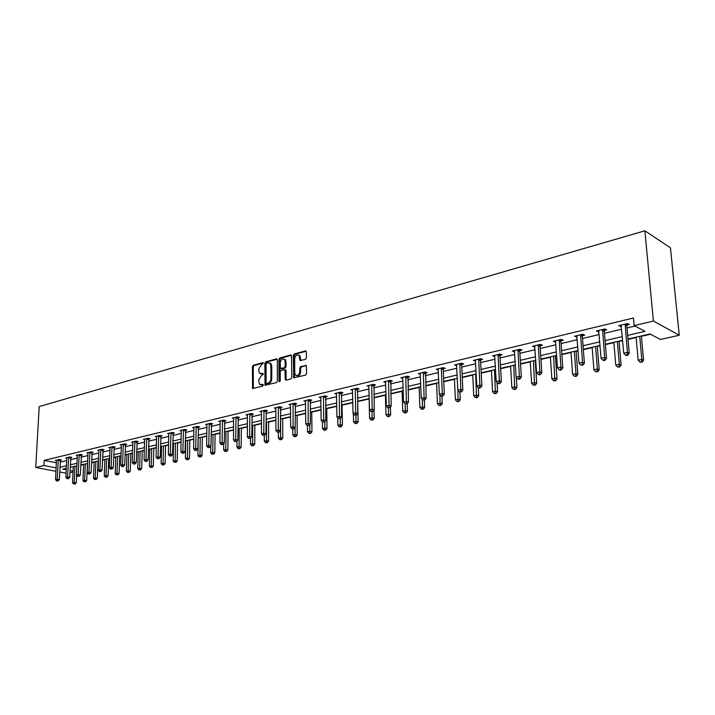 <?xml version="1.0" encoding="UTF-8"?>
<svg xmlns="http://www.w3.org/2000/svg" width="715" height="715" viewBox="0 0 715 715"><rect width="100%" height="100%" fill="white"/><g stroke="black" fill="none" stroke-linecap="round" stroke-linejoin="round"><path stroke-width="1.07" d="M263.37 363.292L262.745 362.648L253.307 365.24L252.413 366.643L252.574 388.433L262.691 386.171L263.326 385.179L262.691 384.509L259.411 384.223L258.607 380.04L261.484 375.527L263.343 374.204L262.718 373.552L259.411 373.257L258.642 369.137L261.511 364.623L263.37 363.292M305.484 359.422L306.431 357.956L306.377 351.869L305.412 350.922L294.267 353.988L293.338 355.435L293.686 377.77L305.618 375.125L306.565 373.659L306.288 365.553L300.729 366.554L299.782 368.019L299.808 371.675C299.084 375.161 297.601 376.242 295.358 374.919L294.75 372.989L294.669 358.751C295.429 355.239 296.922 354.166 299.156 355.552L299.943 360.458L305.484 359.422M43.937 465.537L44.214 460.362L633.481 318.005L634.16 325.602L653.403 321.044L644.876 230.811L39.2 406.567L35.75 467.476L43.937 465.537L56.145 467.878M277.331 359.824L276.419 358.885L265.73 361.826L264.827 363.247L265.042 385.197L276.446 382.632L277.357 381.202L277.331 359.824M291.532 355.257L280.7 358.224L279.851 357.947L290.764 354.944M286.259 380.103L285.222 379.165L286.152 380.13L290.871 378.914L291.809 377.466L291.497 355.194M285.222 379.165L284.963 369.709L281.165 370.298L280.244 371.737L280.262 380.809L279.145 381.658L278.975 381.14L278.939 359.377L279.851 357.947M628.002 339.035L649.989 333.968L660.401 339.473L679.25 335.228L670.456 247.81L644.876 230.811M44.214 460.362L56.413 462.739M60.23 462.104L66.727 460.567M70.588 459.656L77.247 458.083M81.135 457.162L87.963 455.544M91.877 454.615L98.867 452.961M102.826 452.023L109.985 450.334M113.971 449.386L121.309 447.653M125.322 446.696L132.838 444.918M136.896 443.961L144.6 442.138M148.684 441.173L156.585 439.296M160.705 438.322L168.811 436.409M172.959 435.426L181.27 433.46M185.462 432.468L193.988 430.448M198.207 429.447L206.957 427.382M211.211 426.372L220.184 424.245M224.483 423.226L233.689 421.046M238.024 420.027L247.47 417.783M251.85 416.747L261.547 414.459M265.962 413.413L275.919 411.054M280.378 409.999L290.603 407.577M295.098 406.513L305.609 404.029M310.14 402.956L320.937 400.4M325.513 399.31L336.604 396.691M341.225 395.592L352.629 392.893M357.286 391.793L369.012 389.014M373.722 387.905L385.769 385.054M390.524 383.928L402.92 380.988M407.72 379.853L420.474 376.841M425.318 375.688L438.438 372.587M443.336 371.425L456.84 368.225M461.783 367.054L475.69 363.765M480.677 362.585L494.995 359.198M500.044 358.001L514.791 354.506M519.885 353.308L535.088 349.707M540.236 348.491L555.895 344.782M561.096 343.549L577.246 339.723M582.502 338.481L599.161 334.54M604.47 333.279L621.657 329.213M627.028 327.944L635.009 326.058M60.417 460.12L61.481 459.87L59.345 459.45L55.404 460.389L56.521 460.612M70.776 457.654L71.858 457.394L69.721 456.965L65.709 457.922L66.853 458.154M81.322 455.142L82.422 454.874L80.286 454.436L76.201 455.419L77.363 455.652M92.056 452.577L93.182 452.309L91.046 451.862L86.881 452.863L88.07 453.104M102.996 449.976L104.149 449.699L102.004 449.243L97.758 450.253L98.974 450.513M114.141 447.313L115.312 447.036L113.167 446.571L108.841 447.608L110.074 447.876L110.003 447.331M125.491 444.614L126.68 444.328L124.535 443.854L120.138 444.909L121.398 445.186L121.318 444.623M137.057 441.852L138.272 441.566L136.127 441.084L131.64 442.156L132.927 442.442M148.845 439.046L150.087 438.751L147.934 438.259L143.366 439.35L144.68 439.645M160.866 436.177L162.126 435.882L159.981 435.372L155.316 436.49L156.657 436.802M173.119 433.254L174.406 432.95L172.261 432.441L167.507 433.576L168.874 433.898M185.614 430.278L186.919 429.965L184.783 429.447L179.93 430.6L181.324 430.939M198.359 427.239L199.691 426.918L197.546 426.39L192.612 427.57L194.033 427.919M211.354 424.138L212.721 423.816L210.576 423.271L205.536 424.478L206.993 424.844M224.617 420.983L226.012 420.643L223.875 420.089L218.727 421.323L220.22 421.707M238.158 417.748L239.579 417.417L237.443 416.845L232.196 418.105L233.716 418.498M251.975 414.459L253.432 414.11L251.296 413.529L245.933 414.816L247.488 415.236M266.087 411.098L267.571 410.741L265.444 410.151L259.965 411.456L261.556 411.894M280.495 407.657L282.005 407.3L279.887 406.692L274.292 408.033L275.919 408.488M295.215 404.154L296.761 403.787L294.643 403.162L288.931 404.529L290.594 405.012M310.247 400.57L311.829 400.194L309.72 399.56L303.884 400.954L305.582 401.464M325.611 396.905L327.229 396.521L325.128 395.869L319.158 397.299L320.901 397.835M341.314 393.161L342.968 392.767L340.876 392.106L334.772 393.563L336.568 394.126M357.375 389.335L359.064 388.933L356.982 388.254L350.743 389.747L352.575 390.336M373.793 385.421L375.518 385.01L373.445 384.312L367.072 385.841L368.949 386.457M390.596 381.417L392.356 380.997L390.301 380.282L383.767 381.846L385.698 382.498M407.782 377.314L409.588 376.885L407.532 376.161L400.856 377.752L402.84 378.45M425.371 373.123L427.221 372.685L425.184 371.934L418.346 373.57L420.375 374.303M443.38 368.833L445.266 368.377L443.246 367.617L436.248 369.289L438.331 370.03M461.819 364.435L463.758 363.971L461.747 363.193L454.579 364.909L456.724 365.651M480.703 359.931L482.688 359.457L480.703 358.662L473.357 360.414L475.555 361.155M500.053 355.319L502.091 354.837L500.125 354.014L492.599 355.811L494.851 356.562M519.894 350.591L521.977 350.091L520.028 349.251L512.315 351.101L514.63 351.843M540.227 345.738L542.363 345.229L540.442 344.371L532.523 346.266L534.909 347.007M561.078 340.769L563.277 340.251L561.373 339.366L553.258 341.305L555.707 342.056M582.475 335.675L584.727 335.129L582.85 334.227L574.52 336.22L577.041 336.962M604.425 330.437L606.74 329.883L604.89 328.954L596.346 331L598.938 331.742M603.246 330.714L604.068 330.527M626.966 325.066L629.343 324.494L627.52 323.538L618.743 325.638L621.415 326.389M625.804 325.343L626.608 325.146M80.768 465.215L83.628 464.562M91.529 462.748L94.166 462.14M98 461.255L98.527 461.139M102.486 460.228L104.891 459.674M108.752 458.789L109.663 458.574M113.649 457.663L115.812 457.162M119.709 456.268L121.005 455.964M125.027 455.044L126.939 454.606M130.863 453.703L132.561 453.31M136.619 452.381L138.263 451.996M142.222 451.094L144.341 450.602M148.434 449.663L149.81 449.342M153.797 448.43L156.353 447.84M160.473 446.893L161.572 446.643M165.585 445.713L168.597 445.025M172.753 444.069L173.557 443.89M177.606 442.951L181.083 442.156M185.274 441.191L185.766 441.075M189.859 440.136L193.819 439.225M202.345 437.267L206.814 436.239M215.081 434.336L220.068 433.192M228.067 431.351L233.608 430.081M241.312 428.303L247.417 426.9M254.835 425.202L261.529 423.664M268.625 422.029L275.927 420.349M282.702 418.793L290.647 416.961M297.082 415.487L305.68 413.511M311.758 412.108L321.044 409.972M326.746 408.667L336.756 406.361M342.056 405.146L352.817 402.67M357.706 401.544L369.119 398.925M373.963 397.808L385.421 395.172M390.81 393.938L402.098 391.337M408.05 389.97L419.151 387.423M425.702 385.912L436.606 383.41M443.765 381.765L454.454 379.308M462.265 377.511L472.74 375.098M481.222 373.15L491.455 370.799M500.643 368.69L510.617 366.393M520.547 364.105L530.262 361.879M535.258 360.726L535.794 360.601M540.951 359.413L550.38 357.25M555.43 356.088L556.672 355.802M561.883 354.604L571.017 352.504M576.12 351.333L578.086 350.877M583.36 349.671L592.172 347.642M597.329 346.453L600.073 345.828M605.399 344.603L613.872 342.655M619.083 341.457L622.649 340.635M628.029 339.393L636.135 337.534M641.4 336.327L650.489 334.236M73.037 471.998L69.963 472.695M679.25 335.228L653.403 321.044M627.681 335.38L645.028 331.349L634.16 325.602M59.962 467.252L66.477 465.742M70.338 464.848L77.005 463.293M80.902 462.391L87.731 460.809M91.654 459.897L98.652 458.27M102.603 457.35L109.77 455.687M113.765 454.758L121.112 453.051M125.134 452.121L132.659 450.37M136.717 449.422L144.43 447.635M148.523 446.687L156.433 444.846M160.553 443.89L168.668 442.004M172.824 441.039L181.145 439.108M185.346 438.134L193.872 436.15M198.109 435.167L206.858 433.129M211.131 432.137L220.113 430.055M224.412 429.054L233.635 426.909M237.979 425.908L247.435 423.709M251.823 422.69L261.529 420.429M265.953 419.401L275.927 417.086M280.387 416.05L290.63 413.672M295.134 412.627L305.654 410.187M310.194 409.123L321.008 406.612M325.593 405.548L336.702 402.974M341.332 401.893L352.745 399.238M357.42 398.157L369.163 395.431M373.874 394.331L385.948 391.534M390.712 390.426L403.126 387.539M407.934 386.422L420.706 383.455M425.568 382.328L438.706 379.272M443.613 378.137L457.144 374.991M462.096 373.838L476.029 370.602M481.025 369.441L495.379 366.107M500.428 364.936L515.211 361.504M520.314 360.315L535.544 356.776M540.701 355.578L556.395 351.932M561.606 350.725L577.792 346.963M583.065 345.738L599.751 341.868M605.078 340.626L622.3 336.631M35.75 467.476L55.967 471.292M59.72 472.007L66.111 473.205M66.352 468.28L62.688 469.129L66.272 469.809M70.061 470.542L73.082 471.114M622.613 340.269L605.373 344.237M600.046 345.461L583.333 349.313M578.06 350.52L561.865 354.256M556.645 355.453L540.933 359.073M535.767 360.253L520.52 363.765M515.417 364.945L500.616 368.35M495.567 369.512L481.204 372.819M476.199 373.963L462.248 377.171M457.296 378.315L443.747 381.435M438.84 382.561L425.684 385.591M420.831 386.708L408.042 389.648M403.233 390.756L390.801 393.616M386.037 394.716L373.954 397.495M369.235 398.577L357.482 401.285M352.808 402.357L341.386 404.994M336.747 406.057L325.629 408.614M321.044 409.668L310.23 412.162M305.68 413.207L295.152 415.63M290.647 416.666L280.396 419.026M275.927 420.054L265.953 422.351M261.529 423.369L251.805 425.604M247.417 426.614L237.952 428.794M233.608 429.795L224.385 431.914M220.077 432.906L211.086 434.979M206.814 435.962L198.055 437.973M193.828 438.947L185.283 440.914M181.092 441.879L172.762 443.792M168.597 444.757L160.482 446.625M156.362 447.572L148.443 449.395M144.35 450.334L136.628 452.112M132.57 453.042L125.036 454.776M121.014 455.705L113.658 457.394M109.672 458.315L102.495 459.968M98.536 460.871L91.538 462.489M87.614 463.392L80.777 464.965M76.88 465.858L70.213 467.396M438.277 370.048L438.241 369.101M456.59 365.678L456.545 364.525M475.35 361.209L475.287 359.949M494.574 356.624L494.503 355.355M514.273 351.932L514.192 350.645M534.462 347.115L534.382 345.819M555.171 342.181L555.081 340.867M576.406 337.114L576.308 335.791M598.205 331.921L598.098 330.58M620.575 326.585L620.459 325.227M260.778 373.954L261.484 373.882M263.299 373.891L262.342 374.142M260.778 384.902L261.458 384.831M263.263 384.84L262.316 385.09M263.326 362.997L254.156 365.508L253.271 366.911L253.342 388.576M277.17 359.198L266.579 362.103L265.676 363.515L265.819 385.358M266.713 363.193L266.087 364.194L266.06 382.811L266.686 383.481L268 383.142C269.761 382.454 270.735 380.934 270.913 378.593L270.913 365.821L270.181 363.506L268.027 362.836L266.713 363.193M267.088 383.598L267.544 383.741L267.088 383.598M269.635 363.041L271.03 363.783L271.763 366.089L271.763 378.852C271.584 381.202 270.619 382.713 268.858 383.401L267.544 383.741M286.072 379.433L286.045 370.701L285.106 369.753M280.7 358.224L279.788 359.663L279.869 381.685M285.16 361.397L284.579 359.511C282.398 358.224 280.95 359.296 280.226 362.728L280.468 368.413L284.257 367.805L285.178 366.366L285.16 361.397L286.009 361.674L285.428 359.788L284.141 359.1M281.317 368.681L282.014 368.904L281.317 368.681M286.009 361.674L286.027 366.643L285.106 368.082L282.014 368.904M298.673 355.087L300.005 355.838L300.756 360.691M296.698 375.625C298.852 376.206 300.175 374.982 300.657 371.943L299.808 371.675M306.315 365.588L301.569 366.84L300.631 368.296L300.657 371.943M306.208 351.226L295.116 354.274L294.187 355.721L294.491 377.985M73.296 466.689L72.528 482.688L76.273 482.714L76.63 475.144M74.253 483.894L75.093 484.046L74.253 483.894L74.181 482.33L74.941 466.305M73.591 484.037L72.528 482.688M76.273 482.714L75.093 484.046M58.281 459.7L57.191 479.22L55.538 479.586L56.458 460.138M60.543 459.682L59.336 479.613L57.191 479.22L57.272 480.802L56.61 480.954L58.13 480.963L57.272 480.802M58.13 480.963L59.336 479.613M55.538 479.586L56.61 480.954M83.646 464.303L82.913 480.435L86.694 480.462L87.445 463.427M84.656 481.651L85.496 481.812L84.656 481.651L84.593 480.069L85.317 463.919M83.986 481.794L82.913 480.435M86.694 480.462L85.496 481.812M94.174 461.881L93.486 478.147L97.294 478.174L98.009 460.996M95.256 479.372L96.096 479.533L95.256 479.372L95.193 477.781L95.882 461.488M94.568 479.524L93.486 478.147M97.294 478.174L96.096 479.533M68.631 457.225L67.585 476.905L65.905 477.28L66.79 457.663M70.901 457.207L69.739 477.307L67.585 476.905L67.657 478.505L66.987 478.657L68.524 478.666L67.657 478.505M68.524 478.666L69.739 477.307M65.905 477.28L66.987 478.657M79.177 454.704L78.167 474.554L76.46 474.93L77.3 455.151M81.456 454.677L80.321 474.957L78.167 474.554L78.239 476.172L77.551 476.324L79.097 476.333L78.239 476.172M79.097 476.333L80.321 474.957M76.46 474.93L77.551 476.324M104.899 459.414L104.247 475.815L108.081 475.841L108.769 458.521M106.043 477.048L106.875 477.209L106.043 477.048L105.99 475.439L106.642 459.012M105.346 477.2L104.247 475.815M108.081 475.841L106.875 477.209M115.821 456.894L115.204 473.446L119.074 473.473L119.718 456M117.028 474.689L117.868 474.849L117.028 474.689L116.974 473.062L117.591 456.492M116.313 474.84L115.204 473.446M119.074 473.473L117.868 474.849M126.948 454.338L126.367 471.024L130.273 471.06L130.872 453.435M128.208 472.284L129.049 472.445L128.208 472.284L128.173 470.64L128.745 453.927M127.484 472.436L126.367 471.024M130.273 471.06L129.049 472.445M89.92 452.13L88.946 472.15L87.212 472.544L87.999 452.595M92.199 452.103L91.1 472.57L88.946 472.15L89.009 473.786L88.311 473.947L89.876 473.956L89.009 473.786M89.876 473.956L91.1 472.57M87.212 472.544L88.311 473.947M100.851 449.521L99.93 469.71L98.152 470.104L98.902 449.985M103.139 449.485L102.084 470.13L99.93 469.71L99.984 471.364L99.278 471.516L100.851 471.534L99.984 471.364M100.851 471.534L102.084 470.13M98.152 470.104L99.278 471.516M111.996 446.857L111.111 467.226L109.306 467.628L110.074 447.867M114.284 446.812L113.274 467.655L111.111 467.226L111.165 468.888L110.441 469.049L112.032 469.067L111.165 468.888M112.032 469.067L113.274 467.655M109.306 467.628L110.441 469.049M123.346 444.14L122.515 464.687L120.674 465.099L121.398 445.168M125.643 444.095L124.669 465.125L122.515 464.687L122.56 466.377L121.818 466.538L123.418 466.546L122.56 466.377M123.418 466.546L124.669 465.125M120.674 465.099L121.818 466.538M134.912 441.37L134.125 462.104L132.248 462.525L132.847 441.861M137.209 441.325L136.288 462.551L134.125 462.104L134.161 463.812L133.41 463.972L135.028 463.99L134.161 463.812M135.028 463.99L136.288 462.551M132.248 462.525L133.41 463.972M146.7 438.554L145.967 459.468L144.055 459.897L144.6 439.055M149.006 438.501L148.13 459.924L145.967 459.468L145.994 461.193L145.234 461.363L146.861 461.372L145.994 461.193M146.861 461.372L148.13 459.924M144.055 459.897L145.234 461.363M158.721 435.676L158.042 456.787L156.084 457.216L156.576 436.186M161.027 435.623L160.196 457.251L158.042 456.787L158.06 458.529L157.282 458.699L158.927 458.708L158.06 458.529M158.927 458.708L160.196 457.251M156.084 457.216L157.282 458.699M170.974 432.745L170.349 454.043L168.356 454.49L168.785 433.272M173.28 432.682L172.503 454.526L170.349 454.043L170.358 455.804L169.562 455.982L171.225 455.991L170.358 455.804M171.225 455.991L172.503 454.526M168.356 454.49L169.562 455.982M183.469 429.76L182.897 451.254L180.868 451.701L181.235 430.287M185.784 429.688L185.06 451.737L182.897 451.254L182.906 453.033L182.093 453.212L183.773 453.23L182.906 453.033M183.773 453.23L185.06 451.737M180.868 451.701L182.093 453.212M196.214 426.712L195.704 448.403L193.64 448.868L193.935 427.248M198.529 426.632L197.858 448.904L195.704 448.403L195.704 450.209L194.873 450.387L196.562 450.405L195.704 450.209M196.562 450.405L197.858 448.904M193.64 448.868L194.873 450.387M209.218 423.602L208.771 445.499L206.662 445.972L206.894 424.156M211.533 423.512L210.925 446.008L208.771 445.499L208.762 447.322L207.913 447.501L209.62 447.519L208.762 447.322M209.62 447.519L210.925 446.008M206.662 445.972L207.913 447.501M222.481 420.42L222.106 442.531L219.952 443.014L220.113 420.992M224.805 420.331L224.251 443.05L222.106 442.531L222.079 444.373L221.221 444.56L222.946 444.578L222.079 444.373M222.946 444.578L224.251 443.05M219.952 443.014L221.221 444.56M236.022 417.185L235.709 439.502L233.51 439.993L233.608 417.766M238.345 417.086L237.863 440.038L235.709 439.502L235.682 441.37L234.806 441.557L235.682 441.37M236.54 441.575L237.863 440.038M233.51 439.993L234.806 441.557M249.848 413.878L249.606 436.418L247.363 436.919L247.381 414.468M252.172 413.771L251.752 436.954L249.606 436.418L249.562 438.295L248.668 438.501L249.562 438.295M250.42 438.51L251.752 436.954M247.363 436.919L248.668 438.501M263.96 410.499L263.79 433.263L261.502 433.773L261.44 411.107M266.293 410.383L265.935 433.808L263.79 433.263L263.746 435.167L262.825 435.364L263.746 435.167M264.595 435.381L265.935 433.808M261.502 433.773L262.825 435.364M278.376 407.058L278.287 430.037L275.936 430.555L275.793 407.675M280.7 406.924L280.414 430.6L278.287 430.037L278.224 431.967L277.286 432.173L278.224 431.967M279.073 432.191L280.414 430.6M275.936 430.555L277.286 432.173M294.026 377.225L294.026 378.003M293.096 403.537L293.087 426.739L290.692 427.275L290.469 404.163M295.429 403.394L295.215 427.32L293.087 426.739L293.016 428.696L292.06 428.902L293.016 428.696M293.865 428.92L295.215 427.32M290.692 427.275L292.06 428.902M308.138 399.935L308.21 423.378L305.77 423.923L305.448 400.579M310.471 399.783L310.337 423.968L308.21 423.378L308.129 425.354L307.155 425.568L308.129 425.354M308.978 425.586L310.337 423.968M305.77 423.923L307.155 425.568M323.511 396.262L323.672 419.937L321.169 420.492L320.767 396.914M325.843 396.092L325.79 420.545L323.672 419.937L323.582 421.939L322.581 422.163L323.582 421.939M324.422 422.181L325.79 420.545M321.169 420.492L322.581 422.163M138.272 451.728L137.736 468.566L141.677 468.593L142.231 450.825M139.604 469.826L140.444 469.996L139.604 469.826L140.113 451.308M138.871 469.987L137.736 468.566M141.677 468.593L140.444 469.996M149.819 449.074L149.319 466.055L153.296 466.091L153.805 448.162M151.222 467.333L152.063 467.503L151.222 467.333L151.687 448.645M150.472 467.494L149.319 466.055M153.296 466.091L152.063 467.503M161.572 446.366L161.116 463.499L165.129 463.535L165.594 445.445M163.047 464.786L163.887 464.965L163.047 464.786L163.485 445.928M162.287 464.947L161.116 463.499M165.129 463.535L163.887 464.965M173.557 443.613L173.146 460.898L177.195 460.925L177.615 442.674M175.112 462.185L175.953 462.373L175.112 462.185L175.506 443.166M174.326 462.355L173.146 460.898M177.195 460.925L175.953 462.373M185.775 440.798L185.408 458.244L189.493 458.27L189.859 439.859M187.402 459.539L188.242 459.727L187.402 459.539L187.759 440.342M186.606 459.718L185.408 458.244M189.493 458.27L188.242 459.727M198.225 437.938L197.912 455.535L199.941 455.098L202.041 455.571L202.354 436.981M199.941 456.849L200.772 457.037L199.941 456.849L200.245 437.473M199.128 457.019L197.912 455.535M202.041 455.571L200.772 457.037M210.764 446.196L210.666 452.774L212.73 452.327L214.822 452.81L215.081 434.059M212.721 454.096L213.553 454.284L212.721 454.096L212.99 434.541M211.89 454.275L210.666 452.774M214.822 452.81L213.553 454.284M223.741 443.649L223.67 449.958L225.779 449.503L227.871 449.994L228.067 431.065M225.752 451.29L226.592 451.487L225.752 451.29L225.976 431.547M224.912 451.469L223.67 449.958M227.871 449.994L226.592 451.487M236.987 441.057L236.933 447.081L239.087 446.616L241.178 447.116L241.321 428.017M239.06 448.43L238.193 448.609L239.891 448.627L239.06 448.43L239.23 428.5M238.193 448.609L236.933 447.081M241.178 447.116L239.891 448.627M250.5 438.42L250.473 444.149L252.672 443.675L254.755 444.194L254.835 424.907M252.627 445.508L251.752 445.695L253.459 445.713L252.627 445.508L252.753 425.389M251.752 445.695L250.473 444.149M254.755 444.194L253.459 445.713M264.3 435.453L264.291 441.164L266.525 440.672L268.608 441.2L268.625 421.734M266.481 442.531L265.587 442.719L267.312 442.737L266.481 442.531L266.552 422.207M265.587 442.719L264.291 441.164M268.608 441.2L267.312 442.737M278.385 432.343L278.394 438.107L280.682 437.616L282.756 438.143L282.702 418.498M280.62 439.484L279.699 439.68L281.451 439.698L280.62 439.484L280.637 418.972M279.699 439.68L278.394 438.107M282.756 438.143L281.451 439.698M292.766 429.098L292.793 434.988L295.125 434.479L297.199 435.033L297.074 415.183M295.054 436.373L294.124 436.579L295.885 436.597L295.054 436.373L295.089 427.472M294.124 436.579L292.793 434.988M297.199 435.033L295.885 436.597M307.441 425.648L307.495 431.806L309.881 431.288L311.946 431.842L311.749 411.813M309.801 433.21L308.844 433.406L310.623 433.424L309.801 433.21L309.818 424.585M308.844 433.406L307.495 431.806M311.946 431.842L310.623 433.424M322.438 421.993L322.519 428.553L324.95 428.026L327.005 428.598L326.737 408.363M324.86 429.965L323.886 430.171L325.683 430.189L324.86 429.965L324.869 421.636M323.886 430.171L322.519 428.553M327.005 428.598L325.683 430.189M337.748 417.962L337.864 425.228L340.349 424.692L342.396 425.273L342.056 404.833M340.242 426.649L339.25 426.864L341.064 426.882L340.242 426.649L340.251 418.641M339.25 426.864L337.864 425.228M342.396 425.273L341.064 426.882M353.389 413.833L353.541 421.832L356.088 421.278L358.126 421.877L357.697 401.231M355.972 423.271L354.953 423.486L356.785 423.503L355.972 423.271L355.963 415.209M354.953 423.486L353.541 421.832M358.126 421.877L356.785 423.503M369.11 398.613L369.575 418.364L372.175 417.801L374.204 418.409L373.999 410.106M372.041 419.812L371.005 420.036L372.855 420.054L372.041 419.812L372.032 411.67M371.005 420.036L369.575 418.364M374.204 418.409L372.855 420.054M385.412 394.859L385.966 414.816L388.629 414.235L390.64 414.861L390.417 406.96M388.477 416.273L387.414 416.505L389.291 416.523L388.477 416.273L388.451 407.925M387.414 416.505L385.966 414.816M390.64 414.861L389.291 416.523M402.089 391.025L402.724 411.179L405.45 410.598L407.452 411.232L407.21 403.743M405.289 412.653L404.198 412.895L406.093 412.913L405.289 412.653L405.235 403.957M404.198 412.895L402.724 411.179M407.452 411.232L406.093 412.913M419.142 387.092L419.875 407.47L422.654 406.871L424.647 407.523L424.379 400.114M422.485 408.953L421.367 409.195L423.28 409.212L422.485 408.953L422.386 399.551M421.367 409.195L419.875 407.47M424.647 407.523L423.28 409.212M436.588 383.079L437.419 403.671L440.261 403.054L442.245 403.725L441.933 396.235M440.074 405.173L438.939 405.414L440.869 405.441L440.074 405.173L439.931 394.921M438.939 405.414L437.419 403.671M442.245 403.725L440.869 405.441M454.445 378.968L455.375 399.783L458.288 399.149L460.254 399.837L459.897 392.079M458.083 401.294L456.912 401.544L458.869 401.571L458.083 401.294L457.877 390.158M456.912 401.544L455.375 399.783M460.254 399.837L458.869 401.571M472.722 374.767L473.75 395.806L476.735 395.154L478.693 395.86L478.272 387.557M476.512 397.326L475.323 397.585L477.298 397.612L476.512 397.326L475.69 374.079M475.323 397.585L473.75 395.806M478.693 395.86L477.298 397.612M491.437 370.459L492.572 391.731L495.638 391.06L497.569 391.784L497.059 382.498M495.397 393.268L494.172 393.527L496.165 393.554L495.397 393.268L494.476 369.762M494.172 393.527L492.572 391.731M497.569 391.784L496.165 393.554M339.223 392.499L339.482 416.425L336.926 416.988L336.416 393.17M341.556 392.32L341.582 417.042L339.482 416.425L339.375 418.445L338.347 418.668L339.375 418.445M340.215 418.695L341.582 417.042M336.926 416.988L338.347 418.668M355.292 388.656L355.641 412.823L353.031 413.413L352.415 389.344M357.625 388.459L357.741 413.458L355.641 412.823L355.516 414.879L354.47 415.111L355.516 414.879M356.356 415.129L357.741 413.458M353.031 413.413L354.47 415.111M371.72 384.724L372.175 409.15L369.494 409.749L368.788 385.43M374.052 384.518L374.258 409.793L372.175 409.15L372.041 411.223L370.969 411.465L372.041 411.223M372.873 411.483L374.258 409.793M369.494 409.749L370.969 411.465M388.531 380.702L389.085 405.387L386.35 405.995L385.528 381.426M390.864 380.478L391.159 406.048L389.085 405.387L388.933 407.487L387.843 407.729L388.933 407.487M389.764 407.756L391.159 406.048M386.35 405.995L387.843 407.729M405.727 376.591L406.397 401.535L403.591 402.161L402.652 377.323M408.059 376.34L408.462 402.214L406.397 401.535L406.227 403.671L405.11 403.912L406.227 403.671M407.058 403.939L408.462 402.214M403.591 402.161L405.11 403.912M423.334 372.381L424.111 397.594L421.242 398.237L420.188 373.132M425.657 372.113L426.158 398.291L424.111 397.594L423.932 399.757L422.788 400.007L423.932 399.757M424.755 400.025L426.158 398.291M421.242 398.237L422.788 400.007M441.352 368.073L442.254 393.563L439.314 394.215L438.134 368.842M443.675 367.778L443.255 369.566L444.292 394.269L442.254 393.563L442.058 395.744L440.878 396.003L441.7 396.289L442.871 396.03L442.058 395.744M442.871 396.03L444.292 394.269M439.314 394.215L440.878 396.003M459.808 363.658L460.835 389.425L457.823 390.095L456.51 364.444M462.131 363.336L461.693 365.177L462.855 390.158L460.835 389.425L460.621 391.641L459.414 391.909L461.425 391.936L460.621 391.641M461.425 391.936L462.855 390.158M457.823 390.095L459.414 391.909M478.71 359.136L479.872 385.188L476.789 385.877L475.332 359.94M481.025 358.787L480.578 360.691L481.874 385.939L479.872 385.188L479.64 387.441L478.406 387.709L479.211 388.004L480.444 387.736L479.64 387.441M480.444 387.736L481.874 385.939M476.789 385.877L478.406 387.709M510.599 366.053L511.86 387.548L514.988 386.869L516.9 387.61L516.293 377.288M514.728 389.103L513.477 389.371L515.497 389.398L514.728 389.103L513.719 365.329M513.477 389.371L511.86 387.548M516.9 387.61L515.497 389.398M498.087 354.497L499.383 380.854L496.219 381.56L494.619 355.328M500.393 354.122L499.937 356.079L501.367 381.613L499.383 380.854L499.133 383.133L497.863 383.41L498.659 383.714L499.919 383.437L499.133 383.133M499.919 383.437L501.367 381.613M496.219 381.56L497.863 383.41M530.235 361.531L531.611 383.276L534.829 382.579L536.715 383.329L535.231 360.378M534.543 384.84L533.265 385.117L535.303 385.144L534.543 384.84L533.426 360.798M533.265 385.117L531.611 383.276M536.715 383.329L535.303 385.144M517.937 349.751L519.376 376.403L516.141 377.127L514.389 350.6M520.243 349.34L519.769 351.36L521.342 377.189L519.376 376.403L519.108 378.718L517.812 379.004L518.598 379.316L519.894 379.03L519.108 378.718M519.894 379.03L521.342 377.189M516.141 377.127L517.812 379.004M550.362 356.901L551.864 378.887L555.153 378.172L557.03 378.95L555.412 355.739M554.858 380.469L553.544 380.755L555.609 380.782L554.858 380.469L553.633 356.15M553.544 380.755L551.864 378.887M557.03 378.95L555.609 380.782M538.297 344.88L539.888 371.845L536.563 372.578L534.65 345.756M540.594 344.442L540.102 346.525L541.827 372.649L539.888 371.845L539.593 374.186L538.27 374.481L539.047 374.803L540.37 374.508L539.593 374.186M540.37 374.508L541.827 372.649M536.563 372.578L538.27 374.481M570.99 352.155L572.626 374.392L576.004 373.659L577.845 374.454L576.093 350.976M575.682 375.992L574.333 376.278L576.415 376.305L575.682 375.992L576.004 373.659L574.342 351.378M574.333 376.278L572.626 374.392M577.845 374.454L576.415 376.305M559.175 339.884L560.926 367.161L557.512 367.921L555.439 340.778M561.463 339.402L560.953 341.564L562.839 367.984L560.926 367.161L560.614 369.539L559.246 369.843L560.015 370.173L561.373 369.87L560.614 369.539M561.373 369.87L562.839 367.984M557.512 367.921L559.246 369.843M592.145 347.284L593.915 369.78L597.383 369.029L599.197 369.852L597.293 346.096M597.034 371.398L595.649 371.693L597.767 371.72L597.034 371.398L597.383 369.029L595.586 346.489M595.649 371.693L593.915 369.78M599.197 369.852L597.767 371.72M580.598 334.763L582.51 362.362L579.016 363.14L576.764 335.684M582.877 334.236L582.35 336.47L584.396 363.211L582.51 362.362L582.171 364.775L580.777 365.079L582.931 365.115L582.171 364.775M582.931 365.115L584.396 363.211M579.016 363.14L580.777 365.079M613.845 342.288L615.758 365.052L619.315 364.284L621.103 365.124L619.047 341.091M618.949 366.679L617.528 366.983L619.664 367.01L618.949 366.679L619.315 364.284L617.367 341.475M617.528 366.983L615.758 365.052M621.103 365.124L619.664 367.01M602.575 329.508L604.667 357.429L601.074 358.233L598.643 330.446M604.845 328.963L604.3 331.17L606.526 358.304L604.667 357.429L604.309 359.877L602.87 360.199L603.621 360.548L605.051 360.226L604.309 359.877M605.051 360.226L606.526 358.304M601.074 358.233L602.87 360.199M636.109 337.167L638.173 360.199L641.82 359.404L643.589 360.271L641.364 335.952M641.435 361.844L639.97 362.156L642.142 362.183L641.435 361.844L641.82 359.404L639.728 336.336M639.97 362.156L638.173 360.199M643.589 360.271L642.142 362.183M625.142 324.11L627.421 352.37L623.73 353.192L621.103 325.075M627.386 323.573L626.841 325.888L629.245 353.264L627.421 352.37L627.037 354.855L625.553 355.185L626.295 355.543L627.77 355.212L627.037 354.855M627.77 355.212L629.245 353.264M623.73 353.192L625.553 355.185M263.218 362.8L262.745 362.648M263.147 384.652L262.691 384.509M263.183 373.695L262.718 373.552M253.173 387.923L252.315 387.664M253.271 366.911L252.413 366.643M254.156 365.508L253.307 365.24M265.649 384.706L264.791 384.447M265.676 363.515L264.827 363.247M266.579 362.103L265.73 361.826M277.116 359.118L276.419 358.885M268.858 383.401L268 383.142M271.763 378.852L270.913 378.593M271.763 366.089L270.913 365.821M286.045 370.701L285.196 370.424M279.824 381.408L278.975 381.14M279.788 359.663L278.939 359.377M285.106 368.082L284.257 367.805M286.027 366.643L285.178 366.366M300.577 360.047L299.728 359.761M300.559 357.67L299.71 357.384M300.631 368.296L299.782 368.019M301.569 366.84L300.729 366.554M306.27 365.535L305.537 365.285M294.303 377.314L293.454 377.046M294.187 355.721L293.338 355.435M295.116 354.274L294.267 353.988M306.172 351.181L305.412 350.922M58.228 459.861L60.364 460.29M58.165 460.263L60.301 460.683M68.586 457.386L70.722 457.815M68.515 457.788L70.66 458.217M79.133 454.865L81.269 455.303M79.061 455.276L81.206 455.705M89.867 452.3L92.012 452.747M89.804 452.711L91.94 453.158M100.806 449.681L102.951 450.137M100.735 450.101L102.88 450.548M111.942 447.018L114.087 447.483M111.88 447.438L114.025 447.903M123.293 444.31L125.447 444.784M123.23 444.73L125.375 445.204M134.867 441.539L137.012 442.022M134.795 441.968L136.94 442.451M146.655 438.724L148.8 439.216M146.584 439.153L148.729 439.645M158.667 435.855L160.812 436.356M158.605 436.284L160.75 436.785M170.921 432.924L173.066 433.433M170.849 433.362L173.003 433.871M183.415 429.938L185.56 430.457M183.353 430.376L185.498 430.895M196.16 426.891L198.305 427.418M196.098 427.329L198.234 427.865M209.164 423.781L211.3 424.326M209.093 424.227L211.238 424.773M222.428 420.608L224.573 421.162M222.365 421.064L224.501 421.618M235.968 417.372L238.104 417.935M235.905 417.828L238.041 418.391M249.794 414.065L251.921 414.646M249.723 414.53L251.859 415.102M263.906 410.696L266.034 411.286M263.835 411.161L265.962 411.751M278.314 407.246L280.441 407.854M278.251 407.72L280.369 408.319M293.043 403.725L295.152 404.341M292.971 404.207L295.089 404.824M308.085 400.132L310.194 400.766M308.013 400.615L310.122 401.24M323.457 396.459L325.557 397.102M323.386 396.941L325.486 397.585M339.169 392.696L341.261 393.357M339.098 393.187L341.198 393.849M355.23 388.862L357.321 389.532M355.167 389.353L357.25 390.033M371.666 384.929L373.739 385.626M371.594 385.43L373.677 386.127M388.468 380.916L390.533 381.622M388.406 381.417L390.47 382.123M405.673 376.805L407.72 377.529M405.602 377.314L407.657 378.038M423.271 372.595L425.309 373.337M423.209 373.114L425.246 373.856M441.289 368.288L443.318 369.047M441.227 368.806L443.255 369.566M459.745 363.872L461.756 364.65M459.682 364.4L461.693 365.177M478.648 359.35L480.641 360.154M478.585 359.886L480.578 360.691M498.024 354.72L499.991 355.543M497.962 355.266L499.937 356.079M517.875 349.975L519.832 350.815M517.812 350.529L519.769 351.36M538.234 345.113L540.165 345.971M538.172 345.667L540.102 346.525M559.112 340.117L561.016 341.001M559.05 340.68L560.953 341.564M580.526 334.995L582.412 335.907M580.473 335.567L582.35 336.47M602.513 329.74L604.363 330.67M602.45 330.321L604.309 331.251M625.08 324.351L626.903 325.307M625.017 324.932L626.841 325.888M253.19 388.611L252.574 388.433M265.694 385.394L265.042 385.197M271.03 363.783L270.181 363.506M286.17 380.13L285.455 379.906M285.812 369.977L284.963 369.709M279.628 381.81L279.145 381.658M285.428 359.788L284.579 359.511M300.693 360.709L299.943 360.458M300.005 355.838L299.156 355.552M294.419 378.003L293.686 377.77M602.45 330.241L604.3 331.17M625.017 324.762L626.841 325.718"/></g></svg>
